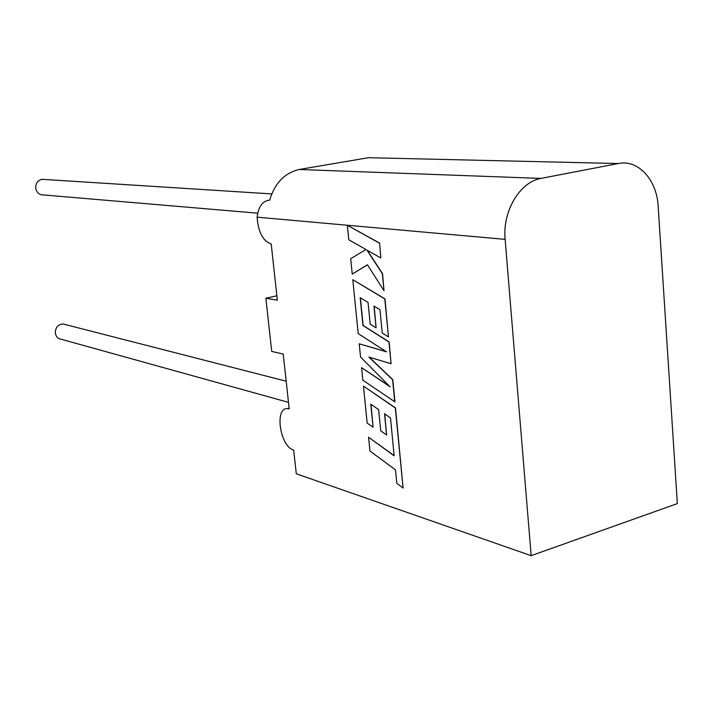 <?xml version="1.0" encoding="UTF-8"?>
<svg xmlns="http://www.w3.org/2000/svg" width="713" height="713" viewBox="0 0 713 713"><rect width="100%" height="100%" fill="white"/><g stroke="black" fill="none" stroke-linecap="round" stroke-linejoin="round"><path stroke-width="1.07" d="M288.498 402.364L61.47 339.317C58.083 338.835 56.024 336.786 55.32 333.167C55.311 327.552 57.896 324.495 63.074 323.978L65.498 324.602M257.5 213.169L43.618 194.961C39.358 194.997 36.728 192.777 35.721 188.285C35.543 183.384 37.655 180.389 42.076 179.311L44.625 179.471M296.287 473.788L293.703 450.108C280.102 446.659 274.166 407.524 287.455 408.602L289.202 408.861L283.221 354.058L271.724 351.429L265.851 298.221L277.348 300.226L271.216 244.015C262.928 241.083 258.231 232.135 257.117 217.18C258.507 206.503 262.651 200.825 269.559 200.166L269.674 200.175C274.746 183.161 284.594 172.938 299.21 169.489L540.873 178.41C519.679 182.118 502.344 211.306 505.134 239.372L531.158 555.668L296.287 473.788M276.867 295.815L265.851 298.221M531.158 555.668L677.35 503.601L658.179 206.396C656.896 179.881 638.26 159.213 618.358 163.527L368.425 157.707L299.62 169.418M618.358 163.527L541.327 178.321M352.231 274.086L367.471 264.781L384.004 290.779L382.355 273.721L366.954 250.111L380.831 257.972L379.592 243.062L347.347 225.308L348.8 239.782L365.974 249.497L350.698 258.721L352.231 274.086L367.507 264.835M379.396 243.106L347.347 225.308M384.004 290.779L382.551 273.676L367.302 250.308M380.831 257.972L379.592 243.062M394.752 401.927L392.613 379.753L368.897 357.079L391.063 363.719L388.959 341.999L362.953 325.511L360.181 297.651L368.042 302.428L370.19 324.148L376.108 327.855L373.96 306.029L379.984 309.745L382.248 333.016L388.469 336.901L384.797 298.925L352.801 279.71L358.202 333.613L386.544 351.848L359.218 343.826L360.546 357.035L390.064 386.767L361.607 367.667L362.864 380.189L394.949 401.874L392.801 379.708L369.245 357.177M391.063 363.719L389.146 341.955L363.14 325.467L360.386 297.776M376.108 327.855L374.173 306.153M388.469 336.901L384.984 298.881L352.801 279.71M386.25 351.661L359.218 343.826M389.548 386.232L361.607 367.667M368.576 437.221L369.958 451.026L395.501 469.876L396.811 483.361L403.086 488.048L395.341 407.988L363.461 386.107L367.159 423.059L373.086 427.265L370.787 404.173L378.621 409.619L380.715 430.804L386.606 434.992L384.521 413.709L390.519 417.925L394.129 455.803L368.576 437.221L394.111 455.598M403.086 488.048L395.528 407.943L363.461 386.107M373.086 427.265L370.992 404.316M386.606 434.992L384.726 413.852M505.134 239.372L257.117 217.18M286.189 381.197L63.074 323.978M271.724 193.927L42.076 179.311M289.13 408.157L287.455 408.602M299.21 169.489L540.873 178.41"/></g></svg>
